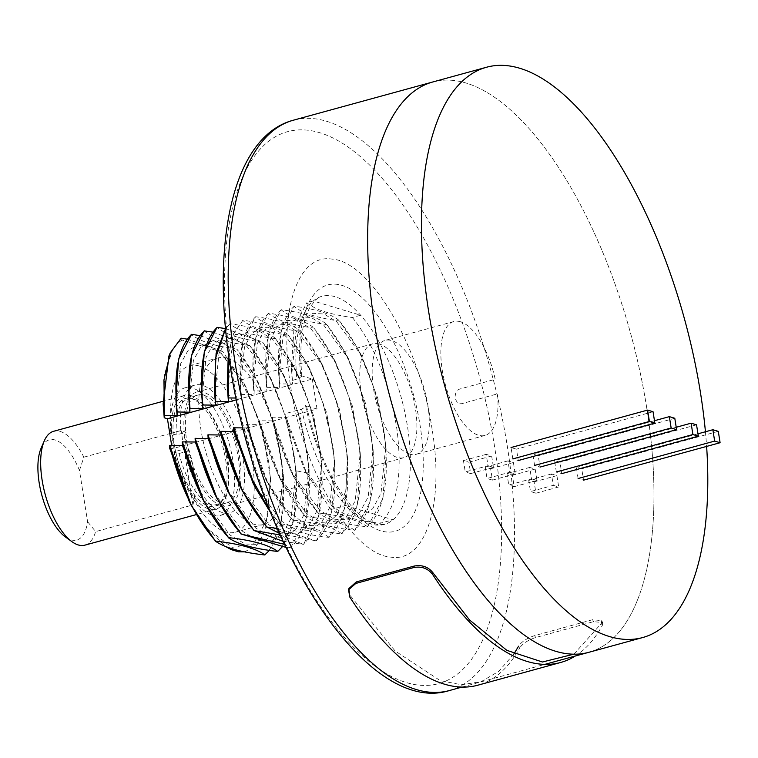 <?xml version="1.0" encoding="UTF-8"?>
<svg xmlns="http://www.w3.org/2000/svg" width="758" height="758" viewBox="0 0 758 758"><rect width="100%" height="100%" fill="white"/><g stroke="black" fill="none" stroke-linecap="round" stroke-linejoin="round"><path stroke-width="0.57" stroke-dasharray="3.79 2.84" d="M646.764 408.041A295.648 124.416 74.7 0 0 432.629 82.025A295.648 124.416 -105.3 0 1 646.764 408.041A295.648 124.416 -105.3 0 1 588.994 652.259A295.648 124.416 74.7 0 0 646.764 408.041M432.117 429.379C420.197 346.444 370.255 261.472 332.175 259.122C297.468 253.115 278.101 311.614 290.721 386.836C302.641 469.761 352.584 554.742 390.664 557.092C425.371 563.099 444.738 504.601 432.117 429.379M65.434 536.977A51.942 21.859 74.7 0 0 70.949 539.829A51.942 21.859 74.7 0 0 87.596 521.722L79.476 470.443A51.942 21.859 74.7 0 0 55.145 440.01A51.942 21.859 74.7 0 0 41.103 448.224M79.476 470.443L83.854 457.169A59.039 24.843 74.7 0 0 60.27 431.491A59.039 24.843 74.7 0 0 53.638 431.283M84.868 545.154A59.039 24.843 74.7 0 0 95.641 531.595L87.596 521.722M191.035 395.638A59.039 24.843 74.7 0 0 184.412 395.43A59.039 24.843 74.7 0 0 174.255 451.55A59.039 24.843 74.7 0 0 209.009 509.082A59.039 24.843 74.7 0 0 215.632 509.291A59.039 24.843 74.7 0 0 225.789 453.161A59.039 24.843 74.7 0 0 191.035 395.638M83.854 457.169L181.105 430.506L192.892 504.923L95.641 531.595M192.892 504.923A59.039 24.843 74.7 0 0 181.105 430.506M199.297 366A86.327 36.327 74.7 0 0 189.614 365.697A86.327 36.327 74.7 0 0 174.757 447.779A86.327 36.327 74.7 0 0 225.581 531.908A86.327 36.327 74.7 0 0 235.264 532.211A86.327 36.327 74.7 0 0 250.121 450.138A86.327 36.327 74.7 0 0 199.297 366M227.438 358.288A86.327 36.327 74.7 0 0 217.754 357.984A86.327 36.327 74.7 0 0 202.898 440.057A86.327 36.327 74.7 0 0 253.722 524.195A86.327 36.327 74.7 0 0 263.405 524.498A86.327 36.327 74.7 0 0 278.262 442.416A86.327 36.327 74.7 0 0 227.438 358.288M176.197 434.931L170.91 433.339A66.221 27.866 74.7 0 1 184.99 387.812A66.221 27.866 74.7 0 1 232.962 460.845A66.221 27.866 74.7 0 1 220.019 515.544A66.221 27.866 74.7 0 1 173.847 451.891L183.777 449.162A66.221 27.866 74.7 0 0 229.949 512.825A66.221 27.866 74.7 0 0 242.892 458.116A66.221 27.866 74.7 0 0 194.929 385.092A66.221 27.866 74.7 0 0 180.84 430.62L186.127 432.212L176.197 434.931C175.392 405.871 182.621 394.425 197.885 400.603C211.473 407.861 225.903 438.152 228.49 464.919C230.451 489.867 225.789 503.208 214.495 504.951C202.32 505.851 185.52 481.538 179.134 453.474L173.847 451.891M180.84 430.62L170.91 433.339M179.134 453.474L189.064 450.754L183.777 449.162M705.442 431.757A295.648 124.416 -105.3 0 1 706.627 446.415M512.834 458.903L511.034 447.533L516.473 449.172L518.273 460.532L512.834 458.903M653.045 411.727L516.473 449.172M573.939 654.154L601.35 623.502L601.663 620.66L592.585 619.722L534.646 635.611C526.895 638.189 521.542 641.723 518.576 646.204L519.562 648.137A298.008 125.411 74.7 0 1 477.881 685.185M601.35 623.502L602.335 625.435A298.008 125.411 -105.3 0 1 575.227 656.04M513.839 654.059L498.745 671.351L481.122 681.679L461.433 684.768L440.161 680.58L395.051 650.923L350.243 595.561L348.945 588.502M602.335 625.435L602.657 622.583L593.561 621.655L535.631 637.544C527.994 640.055 522.641 643.58 519.562 648.137M269.431 550.374L281.332 522.016L283.634 480.297L281.711 461.234L271.923 417.667L255.872 377.958L236.922 349.163C259.189 377.105 274.055 414.484 281.512 461.29C287.206 507.557 281.616 538.786 264.741 554.96M236.922 349.163C214.628 346.16 199.439 341.242 191.357 334.392M176.235 405.104L180.641 363.726L187.709 351.02L197.326 344.899L208.801 345.733L221.308 353.436L245.914 387.063L262.524 430.478L270.416 477.474L267.432 518.68L253.674 543.865L232.033 547.361L207.18 528.487L189.538 501.938M169.584 447.969L172.18 448.745L317.024 409.036L305.502 405.568A127.723 53.742 74.7 0 0 384.173 531.642A127.723 53.742 74.7 0 0 420.311 426.792A127.723 53.742 74.7 0 0 345.856 286.799A127.723 53.742 74.7 0 0 300.746 375.57L301.836 376.404L296.861 379.161L292.455 380.364L292.56 384.05L279.626 383.88L279.73 387.565L266.996 387.347L266.901 391.09L254.167 390.863L254.072 394.605L241.338 394.378L241.243 398.121L236.032 398.026M300.746 375.57L312.277 379.038L236.411 399.836M199.904 335.614L237.131 349.106M201.325 496.395L230.006 535.044L244.891 543.856L258.563 544.509L269.981 536.977L278.3 521.76L283.255 473.968L275.391 427.076L258.781 383.595L234.203 349.978L221.639 342.218L210.089 341.403L200.453 347.6L193.413 360.363L189.074 401.759M242.948 427.891L246.615 427.948L246.634 424.234L259.444 424.433L259.255 420.766L272.274 420.917L272.293 417.194L285.103 417.402L284.913 413.735L301.608 409.159L306.573 406.345L305.502 405.568M172.18 448.745L171.649 445.372M207.18 528.487L225.372 546.395M244.597 551.862L256.735 545.353L265.309 530.799L270.663 481.396L268.834 463.564C261.88 418.842 241.11 372.187 218.55 351.02L222.501 351.276L243.744 382.837L259.378 421.439L268.834 463.564M181.153 338.201L182.214 340.086L218.55 351.02M182.214 340.086A113.529 47.773 74.7 0 0 172.995 348.689L164.685 373.315L163.302 406.98M312.277 379.038L317.024 409.036M187.074 339.129L222.501 351.276M168.93 355.957L172.995 348.689M352.385 317.507C374.651 345.449 389.517 382.828 396.974 429.625C402.669 475.901 397.078 507.121 380.203 523.295L393.042 519.78L345.639 505.51A118.257 49.763 74.7 0 0 384.41 524.422A118.257 49.763 74.7 0 0 393.042 519.78A118.257 49.763 -105.3 0 0 407.52 426.735A118.257 49.763 -105.3 0 0 360.647 315.233A118.257 49.763 74.7 0 0 321.866 296.331A118.257 49.763 74.7 0 0 313.234 300.973L360.647 315.233L352.385 317.507C330.128 314.523 314.94 309.596 306.81 302.736L313.234 300.973A118.257 49.763 -105.3 0 0 296.861 379.161M292.455 380.364L291.375 368.132L294.047 327.57L306.81 302.736M301.608 409.159A118.257 49.763 -105.3 0 0 345.639 505.51L330.952 509.537C340.266 516.084 356.677 520.67 380.203 523.295M330.952 509.537L306.876 473.921L284.913 413.735M285.103 417.402L303.967 468.283L332.658 506.922L347.571 515.724L361.272 516.35L372.699 508.722L380.971 493.496L385.879 445.751L377.986 398.812L361.395 355.426L336.704 321.724L324.102 314.02L312.552 313.3L302.916 319.649L295.904 332.629L291.754 374.48L292.56 384.05M272.293 417.194C282.317 457.595 297.667 489.526 318.332 512.995L318.123 513.052C327.399 519.581 343.819 524.166 367.374 526.81L367.583 526.753C358.307 520.225 341.886 515.639 318.332 512.995M367.583 526.753L382.942 498.432L386.258 452.071L384.344 433.093L374.556 389.508L358.487 349.789L339.556 321.022C317.251 318.019 302.063 313.092 293.981 306.251L294.189 306.194C316.493 309.188 331.682 314.115 339.755 320.966M294.189 306.194C280.725 319.393 275.931 345.269 279.825 383.832M279.626 383.88L278.546 371.638L281.237 331.019L293.981 306.251M339.556 321.022C361.822 348.964 376.688 386.343 384.145 433.15C389.839 479.416 384.249 510.646 367.374 526.81M318.123 513.052L294.019 477.388L272.084 417.251M272.274 420.917L291.11 471.76L319.895 510.485L334.809 519.268L348.509 519.846L359.917 512.2L368.161 496.983L373.059 449.333L365.204 402.479L348.538 358.894L323.799 325.173L311.187 317.507L299.637 316.844L290.02 323.24L283.047 336.239L278.916 377.967L279.73 387.565M259.463 420.718C269.488 461.11 284.837 493.051 305.502 516.52L305.294 516.577C314.561 523.096 330.981 527.682 354.545 530.335L354.753 530.278C345.421 523.731 329 519.145 305.502 516.52M354.753 530.278L370.103 501.976L373.429 455.662L371.515 436.608L361.718 392.995L345.639 353.256L326.726 324.538C304.375 321.525 289.186 316.607 281.161 309.766L281.36 309.709C303.598 312.694 318.786 317.621 326.925 324.481M281.36 309.709C267.906 322.917 263.121 348.794 266.996 387.347M266.797 387.404L265.717 375.201L268.398 334.553L281.161 309.766M326.726 324.538C348.993 352.489 363.859 389.858 371.316 436.665C377.01 482.941 371.42 514.161 354.545 530.335M305.294 516.577L281.18 480.885L259.255 420.766M259.444 424.433L278.271 475.247L306.829 513.81L321.676 522.688L335.377 523.446L346.861 515.971L355.218 500.83L360.23 452.848L352.356 405.947L335.709 362.4L310.875 328.612L298.245 320.985L286.704 320.388L277.115 326.85L270.18 339.878L266.096 381.53L266.901 391.09M246.634 424.234C256.659 464.635 272.008 496.566 292.673 520.035L307.587 527.198C316.427 530.031 327.797 532.249 341.716 533.85L341.924 533.793C332.516 527.227 316.105 522.641 292.673 520.035M341.924 533.793L357.274 505.501L360.6 459.177L358.695 440.123L348.879 396.5L332.8 356.762L313.897 328.053C291.565 325.078 276.376 320.16 268.332 313.291L268.531 313.234C290.75 316.2 305.938 321.127 314.106 327.996M268.531 313.234C255.076 326.433 250.292 352.309 254.167 390.863M253.968 390.92L252.888 378.763L255.569 338.087L268.332 313.291M313.897 328.053C336.164 356.004 351.03 393.383 358.487 440.18C364.181 486.456 358.591 517.676 341.716 533.85M246.615 427.948L265.48 478.838L285.112 508.495L306.185 525.171L324.064 526.497L337.916 514.085L346.036 489.63L347.391 456.316L339.508 409.377L322.917 365.981L298.178 332.25L285.558 324.547L273.979 323.874L264.324 330.327L257.35 343.393L253.267 385.092L254.072 394.605M329.095 537.308C323.505 533.424 315.584 530.249 305.351 527.805L279.636 523.607C288.931 530.145 305.341 534.731 328.887 537.365L344.454 508.997L347.77 462.655L345.866 443.648L336.069 400.063L320.009 360.344L301.068 331.578C278.736 328.593 263.547 323.675 255.503 316.806L255.702 316.749C278.044 319.724 293.232 324.651 301.277 331.521M255.702 316.749C242.247 329.948 237.462 355.824 241.338 394.378M241.139 394.435L240.059 382.278L242.74 341.602L255.503 316.806M301.068 331.578C323.334 359.519 338.201 396.898 345.657 443.705C351.352 489.971 345.762 521.201 328.887 537.365M279.636 523.607L270.511 512.446M253.087 483.187L281.635 521.229L296.435 529.861L310.06 530.392L321.43 522.745L329.673 507.538L334.562 459.822L326.698 412.949L310.088 369.506L285.169 335.604L272.52 327.996L260.979 327.447L251.4 333.946L244.493 347.003L240.438 388.608L241.243 398.121M316.266 540.833L331.625 512.512L334.941 466.161L333.037 447.163L323.24 403.588L307.18 363.868L288.239 335.093C310.505 363.044 325.371 400.413 332.828 447.22C338.523 493.496 332.933 524.716 316.058 540.88L277.191 528.43M228.347 353.294L233.739 333.349L242.873 320.264C265.205 323.249 280.394 328.167 288.447 335.036M242.873 320.264L233.824 333.567L228.442 353.995M288.239 335.093C265.906 332.108 250.718 327.191 242.674 320.321M279.361 533.348L316.058 540.88M240.239 486.674L268.919 524.839L283.757 533.424L297.373 533.869L308.705 526.147L316.891 510.901L321.743 463.356L313.85 416.436L297.24 373.002L272.548 339.3L259.947 331.606L248.397 330.895L238.751 337.253L231.758 350.234L227.608 392.057M280.062 534.93L303.437 544.348L318.796 516.027L322.112 469.685L320.208 450.678L310.401 407.084L294.341 367.355L275.41 338.608C253.077 335.633 237.889 330.706 229.845 323.837L230.044 323.789C252.376 326.764 267.565 331.682 275.618 338.551M230.044 323.789L225.552 328.83M225.533 328.621L229.845 323.837M275.41 338.608C297.676 366.559 312.542 403.929 319.999 450.735C325.694 497.011 320.103 528.231 303.228 544.405L303.437 544.348M282.971 541.288L303.228 544.405M226.955 489.317L255.569 527.928L270.416 536.778L284.108 537.507L295.573 530.022L303.911 514.871L308.913 466.919L301.049 420.027L284.392 376.47L259.71 342.815L247.136 335.131L235.634 334.401L226.026 340.655L219.034 353.455L214.722 394.672M290.608 547.863L305.957 519.571L309.292 473.257L307.378 454.194L297.562 410.571L281.483 370.823L262.581 342.123C284.847 370.075 299.713 407.453 307.17 454.25L309.075 473.219C310.856 510.162 304.631 535.063 290.399 547.92L284.364 544.282M225.524 328.574L262.789 342.066M262.581 342.123C240.258 339.148 225.069 334.231 217.015 327.361M282.26 546.859L294.151 518.538L296.454 476.678L296.103 470.803L288.182 423.4L271.601 380.061L246.862 346.311L234.25 338.627L222.691 337.945L213.036 344.369L206.043 357.444L201.95 399.163M296.454 476.678L294.549 457.718L284.752 414.133L268.692 374.424L249.752 345.648C227.428 342.663 212.24 337.746 204.186 330.876M212.733 332.099L249.96 345.591M249.752 345.648C272.018 373.59 286.884 410.969 294.341 457.775C300.035 504.042 294.445 535.262 277.57 551.436M214.144 492.88L242.778 531.472L257.625 540.302L271.279 541.023L282.715 533.556L291.025 518.538L296.103 470.803L309.075 473.219M285.823 547.352L290.399 547.92M270.208 511.688L279.844 523.551M292.465 520.092L268.351 484.4L246.426 424.291M221.421 505.681A59.039 24.843 -105.3 0 1 186.667 448.149A59.039 24.843 -105.3 0 1 196.824 392.019A59.039 24.843 -105.3 0 1 203.457 392.227A59.039 24.843 -105.3 0 1 238.202 449.759A59.039 24.843 -105.3 0 1 228.054 505.889A59.039 24.843 -105.3 0 1 221.421 505.681M379.332 344.009A59.039 24.843 74.7 0 0 372.709 343.8A59.039 24.843 74.7 0 0 362.551 399.921A59.039 24.843 74.7 0 0 397.306 457.453A59.039 24.843 74.7 0 0 403.929 457.661A59.039 24.843 74.7 0 0 414.086 401.532A59.039 24.843 74.7 0 0 379.332 344.009M460.447 321.762A59.039 24.843 74.7 0 0 453.815 321.553A59.039 24.843 74.7 0 0 443.657 377.683A59.039 24.843 74.7 0 0 478.412 435.215A59.039 24.843 74.7 0 0 485.035 435.424A59.039 24.843 74.7 0 0 497.504 393.866L462.74 403.398C454.535 406.231 452.033 390.882 460.438 388.845L495.201 379.313A59.039 24.843 74.7 0 0 460.447 321.762M409.718 454.051A59.039 24.843 -105.3 0 1 374.964 396.519A59.039 24.843 -105.3 0 1 385.121 340.389A59.039 24.843 -105.3 0 1 391.744 340.598A59.039 24.843 -105.3 0 1 426.498 398.13A59.039 24.843 -105.3 0 1 416.341 454.26A59.039 24.843 -105.3 0 1 409.718 454.051M186.771 441.232A55.817 23.489 74.7 0 0 227.201 502.791A55.817 23.489 74.7 0 0 238.107 456.676A55.817 23.489 74.7 0 0 197.677 395.126A55.817 23.489 74.7 0 0 186.771 441.232M225.695 460.078A55.817 23.489 -105.3 0 1 214.779 506.192A55.817 23.489 -105.3 0 1 174.359 444.633A55.817 23.489 -105.3 0 1 185.265 398.528A55.817 23.489 -105.3 0 1 225.695 460.078M488.01 465.706L493.449 467.345L491.648 455.984L486.21 454.345L488.01 465.706L465.251 471.95L463.451 460.589L468.889 462.219L470.69 473.589L465.251 471.95M486.21 454.345L463.451 460.589M493.449 467.345L470.69 473.589M491.648 455.984L468.889 462.219M534.589 465.44L532.789 454.08L538.227 455.719L540.028 467.08L534.589 465.44M654.467 420.718L532.789 454.08M674.791 418.274L538.227 455.719M509.764 472.253L515.203 473.892L513.403 462.522L507.964 460.892L509.764 472.253L486.996 478.497L485.205 467.127L490.634 468.766L492.435 480.127L486.996 478.497M507.964 460.892L485.205 467.127M515.203 473.892L492.435 480.127M513.403 462.522L490.634 468.766M556.344 471.988L554.543 460.627L559.982 462.257L561.782 473.627L556.344 471.988M676.221 427.266L554.543 460.627M696.545 424.812L559.982 462.257M531.51 478.8L536.948 480.43L535.157 469.069L529.719 467.43L531.51 478.8L508.751 485.035L506.95 473.674L512.389 475.313L514.189 486.674L508.751 485.035M529.719 467.43L506.95 473.674M536.948 480.43L514.189 486.674M535.157 469.069L512.389 475.313M578.098 478.535L576.298 467.165L581.737 468.804L583.537 480.165L578.098 478.535M697.976 433.803L576.298 467.165M718.3 431.359L581.737 468.804M553.264 485.338L558.703 486.977L556.903 475.617L551.464 473.977L553.264 485.338L530.505 491.582L528.705 480.221L534.144 481.851L535.944 493.221L530.505 491.582M551.464 473.977L528.705 480.221M558.703 486.977L535.944 493.221M556.903 475.617L534.144 481.851M231.749 369.79A286.183 120.437 -105.3 0 1 231.465 368.037A286.183 120.437 74.7 0 1 319.109 132.536A286.183 120.437 74.7 0 1 494.405 445.514A286.183 120.437 -105.3 0 1 494.68 447.267A286.183 120.437 74.7 0 1 407.037 682.769A286.183 120.437 74.7 0 1 231.749 369.79M449.532 690.5A295.648 124.416 74.7 0 0 507.31 446.282A295.648 124.416 74.7 0 0 293.166 120.266M350.243 595.561L349.798 597.058M592.585 619.722L593.561 621.655M535.631 637.544L534.646 635.611M305.351 527.805L306.185 525.171L307.587 527.198M462.048 687.07L544.812 664.378M184.412 395.43L162.979 401.304M215.632 509.291L196.331 514.587M189.614 365.697L217.754 357.984M235.264 532.211L263.405 524.498M194.929 385.092L184.99 387.812M229.949 512.825L220.019 515.544M602.657 622.583L601.672 620.65M283.255 473.968L283.634 480.297M258.781 383.595L255.872 377.958M270.416 477.474L270.653 481.396M245.914 387.063L243.744 382.837M301.836 376.404C299.211 345.222 301.855 322.311 309.776 307.663C315.631 299.344 319.668 295.563 321.866 296.331M384.41 524.422L377.219 524.527L368.085 520.755C362.684 517.572 356.952 512.465 350.888 505.444C330.943 481.159 316.171 448.13 306.583 406.345M291.375 368.132L291.754 374.48M306.876 473.921L303.967 468.283M385.879 445.751L386.258 452.071M361.395 355.426L358.487 349.789M278.546 371.628L278.925 377.967M294.019 477.388L291.119 471.76M373.059 449.333L373.429 455.662M348.538 358.894L345.629 353.256M265.717 375.201L266.096 381.53M281.18 480.885L278.271 475.247M360.221 452.848L360.6 459.177M335.709 362.4L332.8 356.753M252.897 378.763L253.267 385.092M347.391 456.316L347.77 462.645M322.917 365.981L320.009 360.344M240.068 382.278L240.438 388.608M255.55 487.972L255.039 486.987M334.562 459.822L334.941 466.161M310.088 369.506L307.18 363.868M321.743 463.356L322.112 469.685M297.24 373.002L294.331 367.365M214.4 389.242L214.457 390.171M308.913 466.919L309.283 473.257M284.392 376.47L281.483 370.823M201.581 392.834L201.628 393.62M296.075 470.386L296.425 476.223M271.601 380.061L268.692 374.424M265.442 478.762L268.351 484.4M372.709 343.8L196.824 392.019M403.929 457.661L228.054 505.889M453.815 321.553L385.121 340.389M485.035 435.424L416.341 454.26M227.201 502.791L214.779 506.192M197.677 395.126L185.265 398.528"/><path stroke-width="1.14" d="M706.627 446.415A295.648 124.416 -105.3 0 1 642.793 637.516A295.648 124.416 -105.3 0 1 428.649 311.491A295.648 124.416 -105.3 0 1 486.428 67.272L432.629 82.025A295.648 124.416 74.7 0 0 374.859 326.243A295.648 124.416 74.7 0 0 588.994 652.259A295.648 124.416 -105.3 0 1 374.859 326.243A295.648 124.416 -105.3 0 1 432.629 82.025L293.166 120.266A295.648 124.416 74.7 0 0 235.397 364.484A295.648 124.416 74.7 0 0 449.532 690.5C365.877 717.125 256.725 543.353 230.404 367.27C210.354 242.655 232.706 136.412 293.166 120.266M162.979 401.304L53.638 431.283A59.039 24.843 74.7 0 0 44.305 440.824L41.103 448.224A51.942 21.859 74.7 0 0 41.965 495.694A51.942 21.859 74.7 0 0 65.434 536.977L71.972 541.705A59.039 24.843 74.7 0 0 78.235 544.945A59.039 24.843 74.7 0 0 84.868 545.154L196.331 514.587M44.305 440.824A59.039 24.843 74.7 0 0 45.29 494.785A59.039 24.843 74.7 0 0 71.972 541.705M486.428 67.272A295.648 124.416 -105.3 0 1 700.563 393.298A295.648 124.416 -105.3 0 1 705.442 431.757M649.407 421.457L647.607 410.087L653.045 411.727L654.846 423.087L649.407 421.457L512.834 458.903M647.607 410.087L511.034 447.533M654.846 423.087L518.273 460.532M348.945 588.502L356.251 581.945L414.19 566.055C422.121 564.653 428.393 566.918 433.007 572.859L469.562 619.997L506.875 650.364L542.453 661.999L573.939 654.154M575.227 656.04A298.008 125.411 -105.3 0 1 560.645 662.483A298.008 125.411 -105.3 0 1 432.572 574.365L433.007 572.859M560.645 662.483L477.881 685.185A298.008 125.411 74.7 0 1 349.798 597.058L348.547 589.828L355.815 583.442L413.745 567.553C421.552 566.112 427.825 568.377 432.572 574.365M518.576 646.204L513.839 654.059M215.49 541.193L191.395 505.548L169.659 445.334C179.684 485.736 195.033 517.667 215.698 541.136L215.49 541.193C224.794 547.74 241.205 552.326 264.741 554.96L269.431 550.374M176.993 412.03L175.913 399.807L178.604 359.169L191.566 334.335C178.102 347.543 173.317 373.419 177.201 411.973L177.107 415.706L164.41 415.488L163.955 379.976L170.256 352.877L181.153 338.201L187.074 339.129M189.538 501.938L169.584 447.969L169.451 445.391M176.235 405.104L177.107 415.706M236.032 398.026L228.31 397.95L228.423 401.636L215.48 401.475L215.594 405.16L202.651 404.99L202.765 408.676L189.822 408.505L189.936 412.191L177.201 411.973M236.411 399.836L167.433 418.748L164.23 417.791L164.41 415.488M191.566 334.335L199.904 335.614M169.659 445.334L182.47 445.543L201.325 496.395L204.234 502.033L182.28 441.876L195.299 442.018L195.109 438.361L208.128 438.503L207.938 434.836L220.957 434.988L220.768 431.321L233.786 431.473L233.597 427.806L242.948 427.891M189.074 401.759L189.936 412.191M215.698 541.136C239.234 543.77 255.654 548.356 264.949 554.903M182.47 445.543L182.28 441.876M171.649 445.372L167.433 418.748M225.372 546.395L231.209 549.616L238.476 551.805L244.597 551.862M164.164 415.716L163.122 403.872L164.23 417.791M238.476 551.805L231.209 549.616M163.122 403.872L168.93 355.957L170.18 353.067M270.511 512.446L255.55 487.981L233.597 427.806M233.786 431.473L253.087 483.187M220.976 431.264C231.001 471.666 246.35 503.596 267.015 527.066L279.361 533.348M277.191 528.43L267.015 527.066M228.442 353.995L228.509 397.903M228.31 397.95L227.229 385.718L228.347 353.294M266.807 527.132L242.721 491.497L220.768 431.321M220.957 434.988L240.239 486.674M227.229 385.708L228.423 401.636M208.147 434.789C218.171 475.181 233.521 507.121 254.186 530.591L280.062 534.93M225.552 328.83L215.509 358.269L215.679 401.418M215.48 401.475L214.4 389.242L216.106 353.304L225.533 328.621M254.186 530.591L282.971 541.288M253.977 530.647L229.863 494.955L207.938 434.836M208.128 438.503L226.955 489.317L229.863 494.955M214.722 394.672L215.594 405.16M195.318 438.304C205.342 478.705 220.692 510.636 241.357 534.106L285.823 547.352M284.364 544.282L241.357 534.106M202.651 404.99L201.581 392.834L204.253 352.157L217.015 327.361L225.524 328.574M217.214 327.304C203.76 340.503 198.975 366.379 202.86 404.933M201.581 392.834L202.765 408.676M189.822 408.505L188.742 396.292L191.433 355.654L204.186 330.876L212.733 332.099M204.395 330.82C190.931 344.018 186.146 369.895 190.031 408.448M228.319 537.678C237.5 544.187 253.911 548.773 277.57 551.436L277.779 551.379C268.616 544.85 252.196 540.264 228.528 537.621L204.224 502.033M182.488 441.819C192.513 482.221 207.863 514.151 228.528 537.621M277.779 551.379L282.26 546.859M195.299 442.018L214.144 492.88L217.053 498.518L195.109 438.361M241.148 534.163L217.053 498.518M233.805 427.749L248.908 473.428L270.208 511.688M671.152 427.995L669.352 416.635L674.791 418.274L676.591 429.634L671.152 427.995L534.589 465.44M669.352 416.635L654.467 420.718M676.591 429.634L540.028 467.08M692.907 434.542L691.106 423.182L696.545 424.812L698.345 436.182L692.907 434.542L556.344 471.988M691.106 423.182L676.221 427.266M698.345 436.182L561.782 473.627M714.661 441.09L712.861 429.72L718.3 431.359L720.1 442.719L714.661 441.09L578.098 478.535M712.861 429.72L697.976 433.803M720.1 442.719L583.537 480.165M413.745 567.553L414.19 566.055M356.251 581.945L355.815 583.442M449.532 690.5L462.048 687.07M544.812 664.378L642.793 637.516M348.547 589.828L348.993 588.331M175.913 399.807L176.292 406.146M191.395 505.548L188.856 500.612M255.039 486.987L252.641 482.334M242.721 491.497L239.822 485.859M214.4 389.242L214.779 395.581M188.742 396.292L189.121 402.631"/></g></svg>
